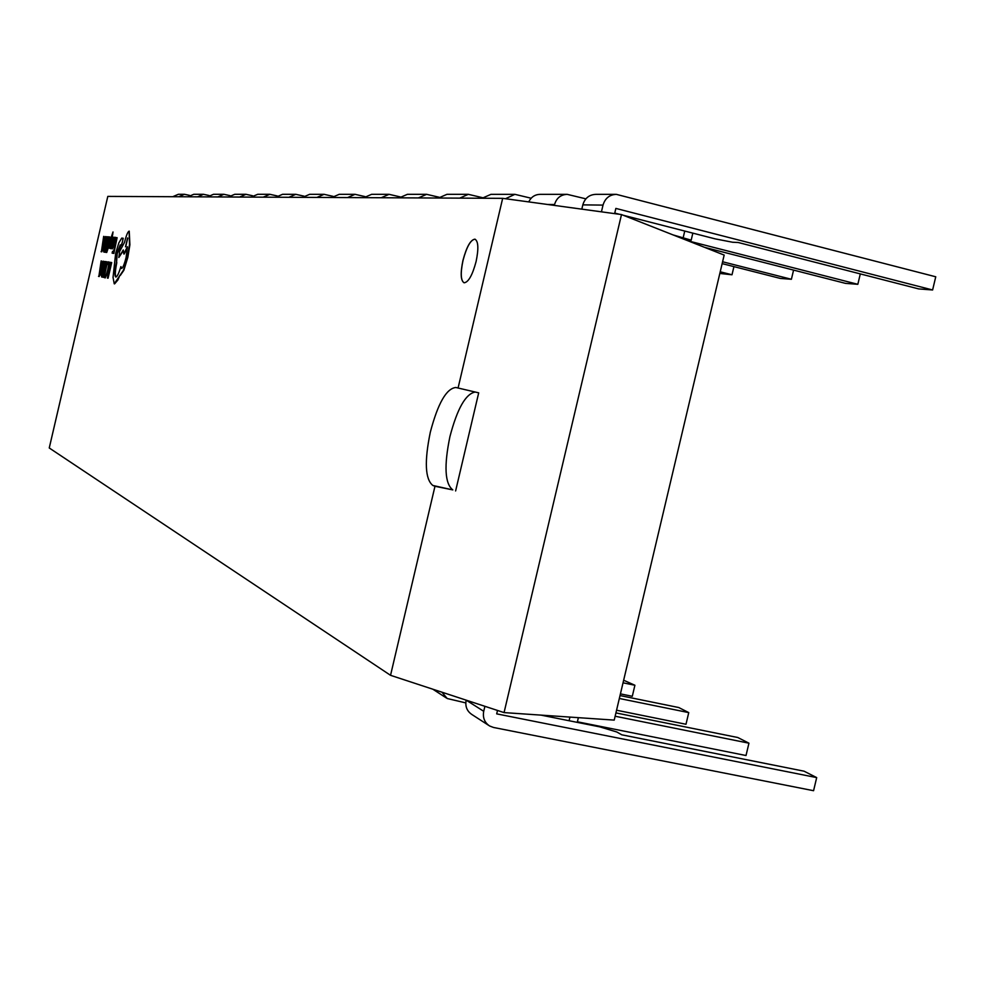 <?xml version="1.0" encoding="UTF-8"?>
<svg xmlns="http://www.w3.org/2000/svg" width="985" height="985" viewBox="0 0 985 985"><rect width="100%" height="100%" fill="white"/><g stroke="black" fill="none" stroke-linecap="round" stroke-linejoin="round"><path stroke-width="1.48" d="M316.924 197.419L324.09 194.316L333.102 196.36M302.617 197.357L309.635 194.316L324.09 194.316M288.925 197.283L295.808 194.316L303.934 196.138M275.812 197.222L282.56 194.304L295.808 194.316M263.241 197.16L269.853 194.304L277.241 195.941M251.187 197.099L257.676 194.304L269.853 194.304M239.614 197.049L245.967 194.304L252.689 195.781M228.483 196.988L234.725 194.304L245.967 194.304M217.783 196.938L223.903 194.304L230.047 195.646M207.478 196.889L213.499 194.304L223.903 194.304M197.554 196.84L203.464 194.304L209.103 195.51M187.987 196.791L193.799 194.291L203.464 194.304M347.557 197.579L355.043 194.316L365.066 196.606M331.883 197.493L339.209 194.316L355.043 194.316M381.232 197.739L389.075 194.328L400.279 196.914M363.982 197.653L371.64 194.316L389.075 194.328M418.428 197.923L426.64 194.328L439.248 197.271M399.356 197.825L407.384 194.328L426.64 194.328M459.7 198.133L468.343 194.328L482.601 197.702M719.838 273.448L732.003 274.778L733.923 266.627M720.22 271.798L732.003 274.778M438.51 198.022L446.931 194.328L468.343 194.328M505.477 198.724L514.896 194.34L531.149 198.219M722.153 263.623L780.403 278.447L791.398 279.272L793.578 270.099M722.596 261.764L791.398 279.272M482.096 198.244L490.961 194.34L514.896 194.34M554.333 205.397L554.543 204.548C556.537 198.022 560.76 194.624 567.212 194.353L585.878 198.847M704.534 247.333L845.499 283.372L857.837 284.308L860.299 273.904M688.232 240.894L857.837 284.308M672.977 234.886L691.187 240.168L686.348 240.155M528.736 201.9C531.174 196.963 535.015 194.451 540.273 194.34L567.212 194.353M623.173 215.235L715.135 238.862L732.631 242.248L738.208 242.495L918.685 288.913L932.61 289.972L935.75 276.785L616.339 194.353C609.567 194.648 605.122 198.231 603.017 205.102L601.441 211.837M614.628 213.634L615.859 208.414L932.61 289.972M614.763 213.08L619.577 214.311M581.815 209.152L582.824 204.868C584.881 198.145 589.227 194.636 595.876 194.353L615.6 194.353M178.765 196.741L184.478 194.291L189.662 195.399M172.707 196.717L178.359 194.291L184.478 194.291M623.64 680.229L634.906 685.252L632.296 696.296L620.415 693.871M623.037 682.814L634.906 685.252M620.021 695.558L678.776 707.538L688.749 712.611L685.991 724.258L616.561 710.222M619.331 698.476L688.749 712.611M615.92 712.906L737.765 737.506L748.945 743.183L746.014 755.52L577.395 721.796M441.982 692.209L447.19 698.513L465.782 702.896M615.133 716.23L748.945 743.183M541.024 715.122L599.779 726.868L616.807 731.99L621.769 734.81L804.068 771.193L816.688 777.596L813.573 790.709L493.497 727.459L489.619 725.982C484.546 722.571 482.576 717.671 483.721 711.293L484.903 706.307M497.499 710.444L496.699 713.866L816.688 777.596M483.721 711.293L466.164 700.15C465.031 706.405 466.964 711.195 471.95 714.544L488.732 725.403M476.1 261.53C478.747 248.688 478.365 241.239 474.967 239.17C470.608 239.675 466.594 246.767 462.95 260.434C460.29 273.214 460.672 280.676 464.095 282.793C468.404 282.338 472.418 275.246 476.1 261.53M475.004 239.17C470.645 239.749 466.644 246.841 463.012 260.446C460.364 273.19 460.734 280.639 464.12 282.806M502.67 198.342L458.074 388.016L455.895 387.487C446.439 388.41 437.943 403.296 430.334 432.107C424.276 461.473 425.114 479.264 432.858 485.47L434.976 486.27L390.54 675.316L504.061 712.598L621.498 214.57L502.67 198.342L107.808 196.397L49.25 447.978L390.54 675.316M475.213 392.03C465.708 393.754 457.286 408.603 449.936 436.577C443.89 465.88 444.851 483.66 452.792 489.902L434.976 486.27M101.061 251.68L101.775 251.815L106.269 236.696L105.543 236.572L104.336 240.722L103.29 240.611L103.659 236.4L101.406 251.717L105.9 236.609M103.671 240.648L104.004 236.425M108.153 238.616L109.187 238.727L107.993 243.886L107.082 243.787L106.675 245.548L107.574 245.647L106.429 250.572L105.457 250.449L105.05 252.209L106.343 252.382L109.926 237.003L108.559 236.868L108.153 238.616L109.175 238.776M105.05 252.209L106.725 252.468L110.111 242.433M107.907 247.383L109.926 237.003M106.675 245.548L107.574 245.696M108.042 248.072L110.468 239.835L109.458 248.245L112.992 231.992L107.71 248.023L108.424 248.158M112.733 233.876L113.016 231.992M110.172 246.299L112.807 233.901M112.893 239.737L113.349 237.73L113.041 237.04L112.265 237.853L111.182 245.56L109.766 248.035L110.8 247.764L111.564 245.425L111.871 240.069L112.61 238.616L113.263 239.823L113.066 237.053M110.443 248.663L111.933 245.511L112.782 238.789M110.677 246.903L110.209 246.151M112.253 248.885L113.607 246.041L112.302 247.223L112.573 244.465L115.073 238.124L114.851 237.213L113.817 239.133L113.891 237.385L111.896 248.799L113.238 245.954M115.405 238.813L115.245 237.311M112.561 247.1L115.319 239.343L116.341 239.49M101.627 276.97L102.366 277.105L105.949 261.69L104.878 261.493L103.4 263.488L101.689 269.151L100.802 274.667L101.984 277.019L105.58 261.604M109.938 264.14L110.579 264.239L107.365 278.041L108.079 278.201L111.711 262.576L109.963 262.281L109.938 264.14M105.21 277.918L108.498 269.841L109.47 264.165L108.756 261.825M105.481 275.985L104.903 275L104.853 277.844L106.343 275.726L108.116 269.755L109.101 264.066L108.732 261.813L107.34 264.522L108.412 263.721M104.151 270.419L105.063 270.579L103.905 275.529L102.932 275.344L102.514 277.117L103.819 277.364L107.427 261.887L106.06 261.678L105.641 263.438L106.675 263.623L105.469 268.806L104.57 268.646L104.151 270.419L105.05 270.592M102.514 277.117L104.201 277.462L107.427 261.887M98.525 276.354L99.239 276.514L103.757 261.345L103.031 261.21L101.812 265.359L100.778 265.187L101.147 260.914L98.869 276.428L103.388 261.259M101.159 265.248L101.492 260.976M113.78 246.373L114.716 246.484L113.546 251.483L112.536 251.36L112.13 253.145L113.841 253.416L117.104 237.693L115.688 237.557L115.282 239.33L116.353 239.441L115.122 244.699L114.198 244.588L113.78 246.373L114.703 246.533M104.114 252.111L104.89 252.222L108.461 236.917L107.39 236.757L105.912 238.801L104.213 244.44L103.326 249.894L103.77 252.037L104.521 252.135L108.079 236.819M121.561 245.265L123.236 238.296L121.721 238.087L118.816 242.95L115.639 253.477L113.041 277.45L114.235 283.803L123.457 270.21L127.422 257.294L129.503 244.699L129.133 231.13C127.779 231.721 126.252 235.44 124.541 242.298L119.641 251.458L118.84 257.504L123.26 249.931L123.814 253.982L127.397 246.693L126.129 257.344C124.393 264.275 122.854 267.982 121.524 268.462L120.896 266.59C118.865 273.325 117.166 276.797 115.799 277.031L115.774 277.019C114.494 275.923 114.703 271.084 116.427 262.502L116.833 253.527L120.232 244.945L121.18 245.166L122.596 241.744L122.842 238.198M116.562 262.527L117.215 253.613L121.13 245.093M115.984 277.031C114.9 275.505 115.183 270.69 116.809 262.589L116.427 262.502M121.709 268.449L120.896 266.59M124.135 254.056L127.471 247.801M118.84 257.504L123.199 250.793M120.342 275.394L123.851 270.296L127.816 257.38L129.897 244.785L129.232 231.155M114.58 283.889L117.941 279.937L119.874 275.283M504.061 712.598L614.221 720.109L724.172 255.078L621.498 214.57M458.074 388.016L478.698 392.843L455.612 490.961M109.557 264.054L110.579 264.214M107.365 278.041L108.079 278.201M107.697 278.102L111.33 262.49M107.34 264.522L108.264 263.586L108.522 265.334L107.747 269.804L106.38 274.433L105.284 276.034L104.903 275M105.641 263.438L106.688 263.598M102.071 275.184L104.841 263.303L103.351 264.731L102.046 269.151L101.307 273.534L102.071 275.184M104.829 263.34L102.415 269.25L101.984 275.16M101.307 267.07L100.47 266.935L99.153 274.433L101.307 267.07M101.295 267.095L100.174 270.924M112.13 253.145L113.841 253.416M113.472 253.33L117.104 237.693M113.903 242.027L114.408 238.801L112.918 242.987L113.903 242.027M114.531 239.096L113.373 242.716M110.468 239.835L110.726 238.949L110.554 239.86M104.607 250.338L107.353 238.542L105.863 240.02L104.57 244.428L103.844 248.762L104.607 250.338M107.34 238.592L104.939 244.514L104.459 250.313M103.831 242.421L102.994 242.335L101.689 249.759L103.831 242.421M103.819 242.47L102.711 246.25M127.57 237.951L125.489 246.816L127.594 237.964M127.742 238.161L125.711 246.706M547.451 204.461L554.543 204.548M683.221 237.508L684.747 231.056M582.824 204.868L603.017 205.102M569.946 717.092L569.084 720.737M452.792 489.902L432.858 485.47M691.187 240.168L692.837 233.137M432.797 689.192L446.34 697.959M578.38 717.671L577.259 722.362"/></g></svg>
